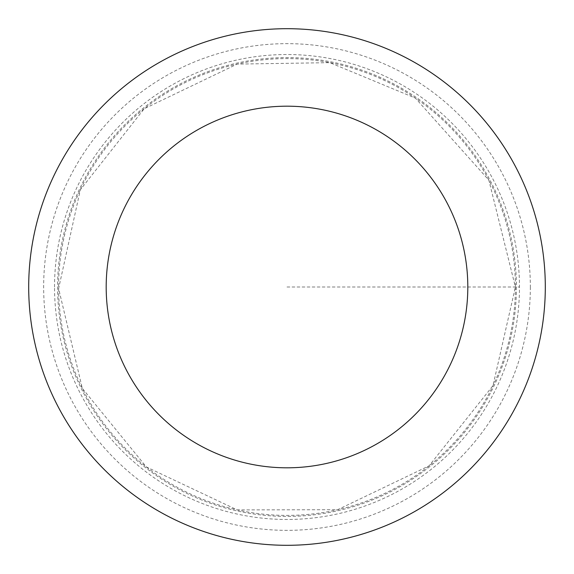 <?xml version="1.0" encoding="UTF-8"?>
<svg xmlns="http://www.w3.org/2000/svg" width="574" height="574" viewBox="0 0 574 574"><rect width="100%" height="100%" fill="white"/><g stroke="black" fill="none" stroke-linecap="round" stroke-linejoin="round"><path stroke-width="0.43" stroke-dasharray="2.87 2.15" d="M516.421 287A229.421 229.421 0 0 1 172.286 485.683A229.421 229.421 0 0 1 172.286 88.317A229.421 229.421 0 0 1 516.421 287A229.421 229.421 0 0 1 172.286 485.683A229.421 229.421 0 0 1 172.286 88.317A229.421 229.421 0 0 1 516.421 287M545.3 287A258.3 258.3 0 0 1 157.85 510.695A258.3 258.3 0 0 1 157.85 63.305A258.3 258.3 0 0 1 545.3 287M54.53 287A232.47 232.47 0 0 1 287 54.53A232.47 232.47 0 0 1 519.47 287A232.47 232.47 0 0 1 287 519.47A232.47 232.47 0 0 1 54.53 287M287 287L519.47 287L287 287M515.395 287A228.395 228.395 0 0 1 172.803 484.8A228.395 228.395 0 0 1 172.803 89.2A228.395 228.395 0 0 1 515.395 287L493.001 385.606L429.072 465.837L337.634 509.712L237.177 509.899L146.363 466.956L82.304 388.325L58.62 288.514L80.338 189.757L144.196 108.751L237.177 64.101L329.799 62.652L415.375 98.097L488.847 180.128L515.395 287M530.347 287A243.347 243.347 0 0 1 165.326 497.744A243.347 243.347 0 0 1 165.326 76.256A243.347 243.347 0 0 1 530.347 287"/><path stroke-width="0.86" d="M467.81 287A180.81 180.81 0 0 1 196.595 443.587A180.81 180.81 0 0 1 196.595 130.413A180.81 180.81 0 0 1 467.81 287M545.3 287A258.3 258.3 0 0 1 157.85 510.695A258.3 258.3 0 0 1 157.85 63.305A258.3 258.3 0 0 1 545.3 287"/></g></svg>

